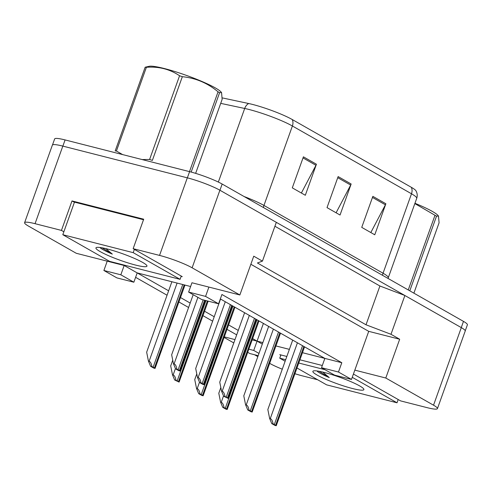 <?xml version="1.0" encoding="UTF-8"?>
<svg xmlns="http://www.w3.org/2000/svg" width="492" height="492" viewBox="0 0 492 492"><rect width="100%" height="100%" fill="white"/><g stroke="black" fill="none" stroke-linecap="round" stroke-linejoin="round"><path stroke-width="0.74" d="M317.666 379.762L302.5 375.894A24.926 3.21 19.7 0 1 294.942 373.717M286.836 356.46L279.77 354.658L280.791 355.242M322.315 365.501L299.929 359.8M250.858 264.265L368.717 331.344L354.824 370.132L385.789 378.022L433.532 405.193A24.926 3.21 19.7 0 1 437.443 408.612A24.926 3.21 19.7 0 1 427.001 407.622L400.599 400.894L353.422 374.043M262.316 344.111L257.07 341.128L262.857 342.604M275.944 345.938L289.382 349.363M302.469 352.696L324.855 358.404L220.336 298.921M224.315 336.872L234.985 339.597M282.279 369.197A24.926 3.21 19.7 0 1 269.93 363.502L269.702 363.373M257.833 356.62L254.505 354.726M233.792 342.936L224.118 337.432M252.642 338.607L257.07 341.128L252.181 339.886M190.613 286.516L137.188 272.9L168.639 290.803M180.502 297.555L190.176 303.06M204.549 311.239L214.223 316.743M228.595 324.923L238.269 330.427M236.683 334.855L227.009 329.345M212.636 321.165L202.962 315.661M188.59 307.482L178.916 301.977M167.052 295.225L135.601 277.328M181.148 276.356L182.28 276.645L133.141 248.681L159.543 255.41A24.926 3.21 19.7 0 1 192.12 267.802L239.862 294.972L191.954 282.765L188.62 292.076L201.64 299.487L218.589 303.804L205.57 296.393L208.903 287.082M133.855 282.211L120.835 274.8L103.886 270.483L116.905 277.894L133.855 282.211L137.188 272.9L124.169 265.489L76.26 253.282L28.511 226.111A24.926 3.21 19.7 0 1 24.6 222.692A24.926 3.21 19.7 0 1 35.049 223.682L61.445 230.41L63.862 231.781M341.805 362.721L324.855 358.404L321.522 367.708L334.548 375.119L351.491 379.437L338.471 372.026L341.805 362.721L221.923 294.493L218.589 303.804M24.6 222.692L52.373 145.115A24.926 3.21 19.7 0 1 62.822 146.106L187.317 177.833A24.926 3.21 19.7 0 1 219.893 190.226L276.32 222.335L262.433 261.123L257.421 262.986L366.017 324.788L379.91 286L404.885 295.501L461.305 327.617A24.926 3.21 19.7 0 1 465.223 331.036L437.443 408.612M366.017 324.788L390.992 334.289L404.885 295.501M274.917 226.252L379.91 286M61.445 230.41L71.998 200.933L143.701 219.204L133.141 248.681M368.717 331.344L399.676 339.234L385.789 378.022M399.676 339.234L390.992 334.289M262.433 261.123L253.749 256.184L239.862 294.972M351.491 379.437L354.824 370.132M247.722 352.34L249.813 353.527L258.177 355.661M103.886 270.483L107.219 261.172M263.404 323.428L253.737 350.439L248.854 349.191M205.57 296.393L188.62 292.076M338.471 372.026L321.522 367.708M120.835 274.8L124.169 265.489M258.983 353.422L253.737 350.439M71.998 200.933L74.415 202.304M192.12 267.802L219.893 190.226A24.926 3.21 19.7 0 1 219.936 190.25L461.262 327.592A24.926 3.21 19.7 0 1 461.305 327.617L433.532 405.193M303.41 156.825L292.297 187.858L305.317 195.269L316.43 164.236L303.41 156.825M301.375 193.024L315.962 165.294A6.648 5.314 -60.4 0 0 316.43 164.236M372.856 196.351L361.743 227.378L374.763 234.789L385.876 203.762L372.856 196.351M370.82 232.544L385.408 204.813A6.648 5.314 -60.4 0 0 385.876 203.762M338.133 176.585L327.02 207.618L340.04 215.029L351.153 183.996L338.133 176.585M336.097 212.784L350.685 185.053A6.648 5.314 -60.4 0 0 351.153 183.996M222.23 97.89L248.7 103.529A30.326 3.905 19.7 0 1 292.223 119.519L411.324 187.304A30.326 3.905 19.7 0 1 415.955 190.785C417.333 193.221 417.585 195.736 416.718 198.338A33.235 4.28 -160.3 0 0 411.497 193.78A8.309 6.642 -60.4 0 0 411.324 187.304M52.49 144.943L54.643 138.935A24.926 3.21 19.7 0 1 65.085 139.925L189.586 171.653A24.926 3.21 19.7 0 1 222.163 184.045L463.489 321.387A24.926 3.21 19.7 0 1 467.4 324.806L465.241 330.827M273.097 423.956L271.775 423.618L274.911 425.402L276.233 425.74A4.157 0.535 -160.3 0 0 275.618 425.297L274.315 424.553A4.157 0.535 -160.3 0 0 273.097 423.956C272.556 420.881 271.621 419.098 270.274 418.612L297.426 342.789M276.233 425.74L304.56 346.854M292.697 340.101L267.839 409.522L269.628 418.446L270.274 418.612M271.775 423.618L269.628 418.446M224.051 407.677L222.728 407.339L225.865 409.129L227.187 409.461A4.157 0.535 -160.3 0 0 226.572 409.018L225.268 408.28A4.157 0.535 -160.3 0 0 224.051 407.677C223.509 404.602 222.575 402.825 221.228 402.333L223.534 395.9M227.187 409.461L258.976 320.907M220.828 387.561L218.792 393.249L220.582 402.167L221.228 402.333M222.728 407.339L220.582 402.167M317.186 371.196L317.524 371.558C319.738 373.188 323.644 375.193 329.253 377.567L322.758 372.069M352.53 388.539A27.091 3.487 19.7 0 1 324.388 378.668A27.091 3.487 19.7 0 1 313.238 371.005A27.091 3.487 19.7 0 1 324.228 372.432A27.091 3.487 19.7 0 1 363.822 389.111A27.091 3.487 19.7 0 1 352.53 388.539M325.064 369.726L298.773 363.028M285.68 359.689L279.745 358.176L285.126 361.239M296.99 367.991L326.62 384.855L397.013 402.794L352.254 377.315M317.205 371.214L317.524 371.558M318.97 371.257L329.253 377.567M280.901 354.947L279.745 358.176M398.188 399.516L397.013 402.794M100.257 247.734L100.589 248.103C102.803 249.733 106.715 251.732 112.317 254.106L105.829 248.608M135.595 265.077A27.091 3.487 19.7 0 1 107.453 255.207A27.091 3.487 19.7 0 1 96.309 247.544A27.091 3.487 19.7 0 1 107.293 248.97A27.091 3.487 19.7 0 1 146.887 265.655A27.091 3.487 19.7 0 1 135.595 265.077M133.203 252.654L62.81 234.715L109.685 261.393L180.078 279.333L133.203 252.654L134.377 249.382M100.27 247.753L100.589 248.103M102.035 247.802L112.317 254.106M143.51 219.727L74.477 202.138L62.81 234.715M181.253 276.061L180.078 279.333M414.947 203.282A39.053 5.031 19.7 0 1 432.345 211.419A39.053 5.031 19.7 0 1 437.911 215.373L438.495 216.037L436.533 216.148L409.793 290.827M408.255 289.954L434.996 215.275L414.842 203.577M434.996 215.275A44.87 5.781 19.7 0 1 435.783 215.717A44.87 5.781 19.7 0 1 436.533 216.148M413.889 293.158L439.079 222.808L438.495 216.043M145.158 67.226A44.87 5.781 19.7 0 1 146.388 67.293L116.413 151.013A44.87 5.781 19.7 0 0 115.183 150.939L145.158 67.226L149.334 66.26A39.053 5.031 19.7 0 1 179.008 72.859A39.053 5.031 19.7 0 1 215.41 87.957A39.053 5.031 19.7 0 1 220.982 91.912L221.56 92.582L219.598 92.687L191.179 172.071M142.114 159.556L149.599 159.47L179.574 75.75C169.826 69.169 158.768 66.352 146.388 67.293M179.574 75.75A44.87 5.781 19.7 0 1 182.335 76.697L152.36 160.417A44.87 5.781 19.7 0 0 149.599 159.47M189.488 171.622L218.061 91.813C207.55 83.043 195.638 78 182.335 76.697M218.061 91.813A44.87 5.781 19.7 0 1 218.848 92.256A44.87 5.781 19.7 0 1 219.598 92.687M116.413 151.013L122.588 154.58M195.644 173.362L222.144 99.353L221.56 92.582M249.05 410.273L247.728 409.934L250.865 411.718L252.187 412.056A4.157 0.535 -160.3 0 0 251.572 411.613L250.268 410.869A4.157 0.535 -160.3 0 0 249.05 410.273C248.509 407.198 247.574 405.414 246.228 404.922L273.38 329.105M252.187 412.056L280.514 333.164M268.65 326.411L243.792 395.839L245.582 404.762L246.228 404.922M247.728 409.934L245.582 404.762M225.004 396.583L223.682 396.251L228.14 398.372A4.157 0.535 -160.3 0 0 227.525 397.923L226.228 397.185A4.157 0.535 -160.3 0 0 225.004 396.583C224.463 393.514 223.528 391.73 222.187 391.238L249.333 315.421M228.14 398.372L256.473 319.48M244.604 312.728L219.746 382.155L221.535 391.072L222.187 391.238M223.682 396.251L221.535 391.072M200.957 382.899L199.635 382.561L202.772 384.35L204.094 384.683A4.157 0.535 -160.3 0 0 203.479 384.24L202.181 383.502A4.157 0.535 -160.3 0 0 200.957 382.899C200.422 379.824 199.481 378.047 198.141 377.555L225.287 301.731M204.094 384.683L232.427 305.796M220.557 299.044L195.699 368.471L197.489 377.389L198.141 377.555M199.635 382.561L197.489 377.389M176.911 369.215L175.589 368.877L178.725 370.661L180.047 370.999A4.157 0.535 -160.3 0 0 179.439 370.556L178.135 369.818A4.157 0.535 -160.3 0 0 176.911 369.215C176.376 366.14 175.435 364.363 174.094 363.871L197.907 297.359M180.047 370.999L205.398 300.44M193.184 294.671L171.659 354.787L173.442 363.705L174.094 363.871M175.589 368.877L173.442 363.705M200.004 393.994L198.682 393.655L201.818 395.439L203.141 395.777A4.157 0.535 -160.3 0 0 202.526 395.334L201.228 394.59A4.157 0.535 -160.3 0 0 200.004 393.994C199.463 390.919 198.528 389.141 197.187 388.649L199.488 382.21M203.141 395.777L234.93 307.223M196.782 373.877L194.746 379.566L196.536 388.483L197.187 388.649M198.682 393.655L196.536 388.483M175.958 380.31L174.635 379.972L179.094 382.093A4.157 0.535 -160.3 0 0 178.479 381.651L177.181 380.906A4.157 0.535 -160.3 0 0 175.958 380.31C175.423 377.235 174.482 375.451 173.141 374.966L175.441 368.526M179.094 382.093L208.165 301.147M172.741 360.187L170.699 365.876L172.489 374.799L173.141 374.966M174.635 379.972L172.489 374.799M151.911 366.626L150.589 366.288L153.725 368.071L155.048 368.41A4.157 0.535 -160.3 0 0 154.433 367.967L153.135 367.223A4.157 0.535 -160.3 0 0 151.911 366.626C151.376 363.551 150.435 361.768 149.094 361.282L177.095 283.072M155.048 368.41L184.967 285.077M171.88 281.744L146.659 352.192L148.443 361.116L149.094 361.282M150.589 366.288L148.443 361.116M159.543 255.41L187.317 177.833M35.049 223.682L62.822 146.106M263.454 207.544A8.309 6.642 119.6 0 1 263.952 205.435L383.053 273.22A33.235 4.28 19.7 0 1 388.274 277.777L416.718 198.338M244.075 196.517A33.235 4.28 19.7 0 1 263.952 205.435L292.396 125.995A33.235 4.28 -160.3 0 0 244.696 108.468L220.705 103.363M248.7 103.529A8.309 5.959 102 0 0 244.696 108.468L218.35 182.065M292.223 119.519A8.309 6.642 119.6 0 1 292.396 125.995L411.497 193.78L383.053 273.22A8.309 6.642 119.6 0 0 382.555 275.323M222.163 184.045L219.936 190.25M189.586 171.653L187.366 177.846M463.489 321.387L461.262 327.592M65.085 139.925L62.871 146.118M337.74 177.686L350.685 185.053M372.462 197.446L385.408 204.813M303.017 157.926L315.962 165.294M275.618 425.297L303.853 346.448M274.315 424.553L302.549 345.704M226.572 409.018L258.269 320.501M225.268 408.28L256.965 319.763M251.572 411.613L279.807 332.764M250.268 410.869L278.503 332.02M227.525 397.923L255.76 319.074M226.228 397.185L254.456 318.336M203.479 384.24L231.714 305.391M202.181 383.502L230.41 304.653M179.439 370.556L204.611 300.243M178.135 369.818L203.178 299.874M202.526 395.334L234.223 306.817M201.228 394.59L232.919 306.079M178.479 381.651L207.378 300.944M177.181 380.906L205.939 300.581M154.433 367.967L184.186 284.88M153.135 367.223L182.747 284.511M388.065 278.46L388.274 277.777"/></g></svg>
